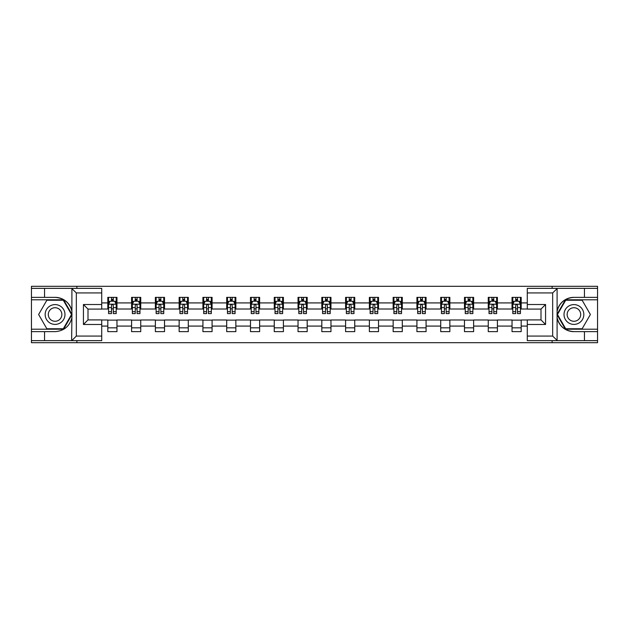 <?xml version="1.0" encoding="UTF-8"?>
<svg xmlns="http://www.w3.org/2000/svg" width="629" height="629" viewBox="0 0 629 629"><rect width="100%" height="100%" fill="white"/><g stroke="black" fill="none" stroke-linecap="round" stroke-linejoin="round"><path stroke-width="0.94" d="M101.717 292.933L76.337 292.933L71.627 288.357L101.717 288.357L101.717 309.091L87.997 309.091L87.997 319.909L101.717 319.909L101.717 340.643L71.627 340.643L71.903 317.818C69.536 326.372 63.93 330.988 55.077 331.648L31.45 331.648L31.45 342.695L597.55 342.695L597.55 299.789L565.432 299.789L556.94 314.5L565.432 329.211L597.55 329.211M573.923 297.352C565.07 298.012 559.464 302.628 557.097 311.182A17.148 17.148 0 0 1 573.923 297.352L597.55 297.352L597.55 286.305L552.128 286.305L552.128 288.357M552.128 286.305L31.45 286.305L31.45 329.211L63.568 329.211L72.06 314.5L63.568 299.789L31.45 299.789M552.128 340.643L552.128 342.695M76.872 342.695L76.872 340.643M76.872 288.357L76.872 286.305M527.283 309.012L521.189 309.012L521.189 297.352L512.037 297.352L512.037 302.919L497.405 302.919L497.405 297.352L488.261 297.352L488.261 302.919L473.629 302.919L473.629 297.352L464.485 297.352L464.485 302.919L449.853 302.919L449.853 297.352L440.709 297.352L440.709 302.919L426.077 302.919L426.077 297.352L416.925 297.352L416.925 302.919L402.293 302.919L402.293 297.352L393.149 297.352L393.149 302.919L378.516 302.919L378.516 297.352L369.372 297.352L369.372 302.919L354.74 302.919L354.74 297.352L345.596 297.352L345.596 302.919L330.964 302.919L330.964 297.352L321.82 297.352L321.82 302.919L307.18 302.919L307.18 297.352L298.036 297.352L298.036 302.919L283.404 302.919L283.404 297.352L274.26 297.352L274.26 302.919L259.628 302.919L259.628 297.352L250.484 297.352L250.484 302.919L235.851 302.919L235.851 297.352L226.707 297.352L226.707 302.919L212.075 302.919L212.075 297.352L202.923 297.352L202.923 302.919L188.291 302.919L188.291 297.352L179.147 297.352L179.147 302.919L164.515 302.919L164.515 297.352L155.371 297.352L155.371 302.919L140.739 302.919L140.739 297.352L131.595 297.352L131.595 302.919L116.963 302.919L116.963 297.352L107.811 297.352L107.811 302.919L101.717 302.919M521.189 302.919L527.283 302.919M527.283 326.081L521.189 326.081L521.189 331.648L512.037 331.648L512.037 326.081L497.405 326.081L497.405 331.648L488.261 331.648L488.261 326.081L473.629 326.081L473.629 331.648L464.485 331.648L464.485 326.081L449.853 326.081L449.853 331.648L440.709 331.648L440.709 326.081L426.077 326.081L426.077 331.648L416.925 331.648L416.925 326.081L402.293 326.081L402.293 331.648L393.149 331.648L393.149 326.081L378.516 326.081L378.516 331.648L369.372 331.648L369.372 326.081L354.74 326.081L354.74 331.648L345.596 331.648L345.596 326.081L330.964 326.081L330.964 331.648L321.82 331.648L321.82 326.081L307.18 326.081L307.18 331.648L298.036 331.648L298.036 326.081L283.404 326.081L283.404 331.648L274.26 331.648L274.26 326.081L259.628 326.081L259.628 331.648L250.484 331.648L250.484 326.081L235.851 326.081L235.851 331.648L226.707 331.648L226.707 326.081L212.075 326.081L212.075 331.648L202.923 331.648L202.923 326.081L188.291 326.081L188.291 331.648L179.147 331.648L179.147 326.081L164.515 326.081L164.515 331.648L155.371 331.648L155.371 326.081L140.739 326.081L140.739 331.648L131.595 331.648L131.595 326.081L116.963 326.081L116.963 331.648L107.811 331.648L107.811 326.081L101.717 326.081M512.037 302.919L512.037 309.012L497.405 309.012L497.405 302.919M497.405 326.081L497.405 319.988L512.037 319.988L512.037 326.081M488.261 302.919L488.261 309.012L473.629 309.012L473.629 302.919M473.629 326.081L473.629 319.988L488.261 319.988L488.261 326.081M464.485 302.919L464.485 309.012L449.853 309.012L449.853 302.919M449.853 326.081L449.853 319.988L464.485 319.988L464.485 326.081M440.709 302.919L440.709 309.012L426.077 309.012L426.077 302.919M426.077 326.081L426.077 319.988L440.709 319.988L440.709 326.081M416.925 302.919L416.925 309.012L402.293 309.012L402.293 302.919M402.293 326.081L402.293 319.988L416.925 319.988L416.925 326.081M393.149 302.919L393.149 309.012L378.516 309.012L378.516 302.919M378.516 326.081L378.516 319.988L393.149 319.988L393.149 326.081M369.372 302.919L369.372 309.012L354.74 309.012L354.74 302.919M354.74 326.081L354.74 319.988L369.372 319.988L369.372 326.081M345.596 302.919L345.596 309.012L330.964 309.012L330.964 302.919M330.964 326.081L330.964 319.988L345.596 319.988L345.596 326.081M321.82 302.919L321.82 309.012L307.18 309.012L307.18 302.919M307.18 326.081L307.18 319.988L321.82 319.988L321.82 326.081M298.036 302.919L298.036 309.012L283.404 309.012L283.404 302.919M283.404 326.081L283.404 319.988L298.036 319.988L298.036 326.081M274.26 302.919L274.26 309.012L259.628 309.012L259.628 302.919M259.628 326.081L259.628 319.988L274.26 319.988L274.26 326.081M250.484 302.919L250.484 309.012L235.851 309.012L235.851 302.919M235.851 326.081L235.851 319.988L250.484 319.988L250.484 326.081M226.707 302.919L226.707 309.012L212.075 309.012L212.075 302.919M212.075 326.081L212.075 319.988L226.707 319.988L226.707 326.081M202.923 302.919L202.923 309.012L188.291 309.012L188.291 302.919M188.291 326.081L188.291 319.988L202.923 319.988L202.923 326.081M179.147 302.919L179.147 309.012L164.515 309.012L164.515 302.919M164.515 326.081L164.515 319.988L179.147 319.988L179.147 326.081M155.371 302.919L155.371 309.012L140.739 309.012L140.739 302.919M140.739 326.081L140.739 319.988L155.371 319.988L155.371 326.081M131.595 302.919L131.595 309.012L116.963 309.012L116.963 302.919M116.963 326.081L116.963 319.988L131.595 319.988L131.595 326.081M107.811 302.919L107.811 309.012L101.717 309.012M101.717 319.988L107.811 319.988L107.811 326.081M521.189 326.081L521.189 319.988L527.283 319.988M107.811 301.165L108.573 301.165M111.475 301.165L113.299 301.165M116.2 301.165L116.963 301.165M107.811 308.863L108.573 308.863M111.475 308.863L113.299 308.863M116.2 308.863L116.963 308.863M107.811 320.137L116.963 320.137M107.811 327.835L116.963 327.835M131.595 320.137L140.739 320.137M131.595 327.835L140.739 327.835M131.595 301.165L132.357 301.165M135.251 301.165L137.083 301.165M139.976 301.165L140.739 301.165M131.595 308.863L132.357 308.863M135.251 308.863L137.083 308.863M139.976 308.863L140.739 308.863M155.371 320.137L164.515 320.137M155.371 327.835L164.515 327.835M155.371 301.165L156.134 301.165M159.027 301.165L160.859 301.165M163.752 301.165L164.515 301.165M155.371 308.863L156.134 308.863M159.027 308.863L160.859 308.863M163.752 308.863L164.515 308.863M179.147 320.137L188.291 320.137M179.147 327.835L188.291 327.835M179.147 301.165L179.91 301.165M182.803 301.165L184.635 301.165M187.528 301.165L188.291 301.165M179.147 308.863L179.91 308.863M182.803 308.863L184.635 308.863M187.528 308.863L188.291 308.863M202.923 320.137L212.075 320.137M202.923 327.835L212.075 327.835M202.923 301.165L203.686 301.165M206.587 301.165L208.411 301.165M211.313 301.165L212.075 301.165M202.923 308.863L203.686 308.863M206.587 308.863L208.411 308.863M211.313 308.863L212.075 308.863M226.707 320.137L235.851 320.137M226.707 327.835L235.851 327.835M226.707 301.165L227.47 301.165M230.363 301.165L232.195 301.165M235.089 301.165L235.851 301.165M226.707 308.863L227.47 308.863M230.363 308.863L232.195 308.863M235.089 308.863L235.851 308.863M250.484 320.137L259.628 320.137M250.484 327.835L259.628 327.835M250.484 301.165L251.246 301.165M254.14 301.165L255.972 301.165M258.865 301.165L259.628 301.165M250.484 308.863L251.246 308.863M254.14 308.863L255.972 308.863M258.865 308.863L259.628 308.863M274.26 320.137L283.404 320.137M274.26 327.835L283.404 327.835M274.26 301.165L275.022 301.165M277.916 301.165L279.748 301.165M282.641 301.165L283.404 301.165M274.26 308.863L275.022 308.863M277.916 308.863L279.748 308.863M282.641 308.863L283.404 308.863M298.036 320.137L307.18 320.137M298.036 327.835L307.18 327.835M298.036 301.165L298.799 301.165M301.7 301.165L303.524 301.165M306.425 301.165L307.18 301.165M298.036 308.863L298.799 308.863M301.7 308.863L303.524 308.863M306.425 308.863L307.18 308.863M321.82 320.137L330.964 320.137M321.82 327.835L330.964 327.835M321.82 301.165L322.575 301.165M325.476 301.165L327.3 301.165M330.201 301.165L330.964 301.165M321.82 308.863L322.575 308.863M325.476 308.863L327.3 308.863M330.201 308.863L330.964 308.863M345.596 320.137L354.74 320.137M345.596 327.835L354.74 327.835M345.596 301.165L346.359 301.165M349.252 301.165L351.084 301.165M353.978 301.165L354.74 301.165M345.596 308.863L346.359 308.863M349.252 308.863L351.084 308.863M353.978 308.863L354.74 308.863M369.372 320.137L378.516 320.137M369.372 327.835L378.516 327.835M369.372 301.165L370.135 301.165M373.028 301.165L374.86 301.165M377.754 301.165L378.516 301.165M369.372 308.863L370.135 308.863M373.028 308.863L374.86 308.863M377.754 308.863L378.516 308.863M393.149 320.137L402.293 320.137M393.149 327.835L402.293 327.835M393.149 301.165L393.911 301.165M396.805 301.165L398.637 301.165M401.53 301.165L402.293 301.165M393.149 308.863L393.911 308.863M396.805 308.863L398.637 308.863M401.53 308.863L402.293 308.863M416.925 320.137L426.077 320.137M416.925 327.835L426.077 327.835M416.925 301.165L417.687 301.165M420.589 301.165L422.413 301.165M425.314 301.165L426.077 301.165M416.925 308.863L417.687 308.863M420.589 308.863L422.413 308.863M425.314 308.863L426.077 308.863M440.709 320.137L449.853 320.137M440.709 327.835L449.853 327.835M440.709 301.165L441.472 301.165M444.365 301.165L446.197 301.165M449.09 301.165L449.853 301.165M440.709 308.863L441.472 308.863M444.365 308.863L446.197 308.863M449.09 308.863L449.853 308.863M464.485 320.137L473.629 320.137M464.485 327.835L473.629 327.835M464.485 301.165L465.248 301.165M468.141 301.165L469.973 301.165M472.866 301.165L473.629 301.165M464.485 308.863L465.248 308.863M468.141 308.863L469.973 308.863M472.866 308.863L473.629 308.863M488.261 320.137L497.405 320.137M488.261 327.835L497.405 327.835M488.261 301.165L489.024 301.165M491.917 301.165L493.749 301.165M496.643 301.165L497.405 301.165M488.261 308.863L489.024 308.863M491.917 308.863L493.749 308.863M496.643 308.863L497.405 308.863M512.037 320.137L521.189 320.137M512.037 327.835L521.189 327.835M512.037 301.165L512.8 301.165M515.701 301.165L517.525 301.165M520.427 301.165L521.189 301.165M512.037 308.863L512.8 308.863M515.701 308.863L517.525 308.863M520.427 308.863L521.189 308.863M113.299 299.333L111.475 299.333M116.2 311.677L113.299 311.677L113.299 313.588L116.2 313.588L116.2 304.287L114.675 301.236L110.099 301.236L108.573 304.287L108.573 313.588L111.475 313.588L111.475 311.677L108.573 311.677M108.573 304.287L108.573 297.352M116.2 304.287L116.2 297.352M111.475 301.236L111.475 297.352M113.299 297.352L113.299 301.236M113.299 311.677L113.299 305.435C112.693 304.255 112.08 304.255 111.475 305.435L111.475 311.677M60.03 305.922A9.907 9.907 0 0 0 46.499 309.547A9.907 9.907 0 0 0 50.123 323.078A9.907 9.907 0 0 0 63.655 319.453A9.907 9.907 0 0 0 60.03 305.922M58.466 308.627A6.785 6.785 0 0 0 49.204 311.111A6.785 6.785 0 0 0 51.688 320.373A6.785 6.785 0 0 0 60.95 317.889A6.785 6.785 0 0 0 58.466 308.627M63.301 328.755L46.845 328.755L38.621 314.5L46.845 300.245L63.301 300.245L71.533 314.5L63.301 328.755M578.877 305.922A9.907 9.907 0 0 0 565.345 309.547A9.907 9.907 0 0 0 568.97 323.078A9.907 9.907 0 0 0 582.501 319.453A9.907 9.907 0 0 0 578.877 305.922M577.312 308.627A6.785 6.785 0 0 0 568.05 311.111A6.785 6.785 0 0 0 570.534 320.373A6.785 6.785 0 0 0 579.796 317.889A6.785 6.785 0 0 0 577.312 308.627M582.155 328.755L565.699 328.755L557.467 314.5L565.699 300.245L582.155 300.245L590.379 314.5L582.155 328.755M44.557 331.648L44.557 340.643L31.45 340.643M71.627 340.643L44.557 340.643M31.45 331.648L31.45 329.211M71.627 288.357L44.557 288.357L44.557 297.352L31.45 297.352M44.557 288.357L31.45 288.357M55.077 297.352A17.148 17.148 0 0 1 71.903 311.182C69.536 302.628 63.93 298.012 55.077 297.352L44.557 297.352M71.903 317.818L71.903 288.491M87.997 309.091L83.429 304.515L101.717 304.515M101.717 324.485L83.429 324.485L87.997 319.909M71.903 340.509L76.337 336.067L101.717 336.067M557.373 288.357L552.663 292.933L527.283 292.933L527.283 288.357L597.55 288.357M584.443 297.352L584.443 288.357M527.283 336.067L552.663 336.067L557.373 340.643L527.283 340.643L527.283 319.909L541.003 319.909L541.003 309.091L527.283 309.091L527.283 292.933M597.55 297.352L597.55 299.789M557.373 340.643L584.443 340.643L584.443 331.648L597.55 331.648M584.443 340.643L597.55 340.643M573.923 331.648A17.148 17.148 0 0 1 557.097 317.818C559.464 326.372 565.07 330.988 573.923 331.648L584.443 331.648M557.097 288.491L557.097 340.509M541.003 319.909L545.571 324.485L527.283 324.485M527.283 304.515L545.571 304.515L541.003 309.091M137.083 299.333L135.251 299.333M139.976 311.677L137.083 311.677L137.083 313.588L139.976 313.588L139.976 304.287L138.451 301.236L133.875 301.236L132.357 304.287L132.357 313.588L135.251 313.588L135.251 311.677L132.357 311.677M132.357 304.287L132.357 297.352M139.976 304.287L139.976 297.352M135.251 301.236L135.251 297.352M137.083 297.352L137.083 301.236M137.083 311.677L137.083 305.435C136.469 304.255 135.864 304.255 135.251 305.435L135.251 311.677M160.859 299.333L159.027 299.333M163.752 311.677L160.859 311.677L160.859 313.588L163.752 313.588L163.752 304.287L162.227 301.236L157.659 301.236L156.134 304.287L156.134 313.588L159.027 313.588L159.027 311.677L156.134 311.677M156.134 304.287L156.134 297.352M163.752 304.287L163.752 297.352M159.027 301.236L159.027 297.352M160.859 297.352L160.859 301.236M160.859 311.677L160.859 305.435C160.246 304.255 159.64 304.255 159.027 305.435L159.027 311.677M184.635 299.333L182.803 299.333M187.528 311.677L184.635 311.677L184.635 313.588L187.528 313.588L187.528 304.287L186.011 301.236L181.435 301.236L179.91 304.287L179.91 313.588L182.803 313.588L182.803 311.677L179.91 311.677M179.91 304.287L179.91 297.352M187.528 304.287L187.528 297.352M182.803 301.236L182.803 297.352M184.635 297.352L184.635 301.236M184.635 311.677L184.635 305.435C184.03 304.255 183.416 304.255 182.803 305.435L182.803 311.677M208.411 299.333L206.587 299.333M211.313 311.677L208.411 311.677L208.411 313.588L211.313 313.588L211.313 304.287L209.787 301.236L205.211 301.236L203.686 304.287L203.686 313.588L206.587 313.588L206.587 311.677L203.686 311.677M203.686 304.287L203.686 297.352M211.313 304.287L211.313 297.352M206.587 301.236L206.587 297.352M208.411 297.352L208.411 301.236M208.411 311.677L208.411 305.435C207.806 304.255 207.193 304.255 206.587 305.435L206.587 311.677M232.195 299.333L230.363 299.333M235.089 311.677L232.195 311.677L232.195 313.588L235.089 313.588L235.089 304.287L233.563 301.236L228.987 301.236L227.47 304.287L227.47 313.588L230.363 313.588L230.363 311.677L227.47 311.677M227.47 304.287L227.47 297.352M235.089 304.287L235.089 297.352M230.363 301.236L230.363 297.352M232.195 297.352L232.195 301.236M232.195 311.677L232.195 305.435C231.582 304.255 230.977 304.255 230.363 305.435L230.363 311.677M255.972 299.333L254.14 299.333M258.865 311.677L255.972 311.677L255.972 313.588L258.865 313.588L258.865 304.287L257.34 301.236L252.772 301.236L251.246 304.287L251.246 313.588L254.14 313.588L254.14 311.677L251.246 311.677M251.246 304.287L251.246 297.352M258.865 304.287L258.865 297.352M254.14 301.236L254.14 297.352M255.972 297.352L255.972 301.236M255.972 311.677L255.972 305.435C255.358 304.255 254.753 304.255 254.14 305.435L254.14 311.677M279.748 299.333L277.916 299.333M282.641 311.677L279.748 311.677L279.748 313.588L282.641 313.588L282.641 304.287L281.116 301.236L276.548 301.236L275.022 304.287L275.022 313.588L277.916 313.588L277.916 311.677L275.022 311.677M275.022 304.287L275.022 297.352M282.641 304.287L282.641 297.352M277.916 301.236L277.916 297.352M279.748 297.352L279.748 301.236M279.748 311.677L279.748 305.435C279.142 304.255 278.529 304.255 277.916 305.435L277.916 311.677M303.524 299.333L301.7 299.333M306.425 311.677L303.524 311.677L303.524 313.588L306.425 313.588L306.425 304.287L304.9 301.236L300.324 301.236L298.799 304.287L298.799 313.588L301.7 313.588L301.7 311.677L298.799 311.677M298.799 304.287L298.799 297.352M306.425 304.287L306.425 297.352M301.7 301.236L301.7 297.352M303.524 297.352L303.524 301.236M303.524 311.677L303.524 305.435C302.919 304.255 302.305 304.255 301.7 305.435L301.7 311.677M327.3 299.333L325.476 299.333M330.201 311.677L327.3 311.677L327.3 313.588L330.201 313.588L330.201 304.287L328.676 301.236L324.1 301.236L322.575 304.287L322.575 313.588L325.476 313.588L325.476 311.677L322.575 311.677M322.575 304.287L322.575 297.352M330.201 304.287L330.201 297.352M325.476 301.236L325.476 297.352M327.3 297.352L327.3 301.236M327.3 311.677L327.3 305.435C326.695 304.255 326.081 304.255 325.476 305.435L325.476 311.677M351.084 299.333L349.252 299.333M353.978 311.677L351.084 311.677L351.084 313.588L353.978 313.588L353.978 304.287L352.452 301.236L347.884 301.236L346.359 304.287L346.359 313.588L349.252 313.588L349.252 311.677L346.359 311.677M346.359 304.287L346.359 297.352M353.978 304.287L353.978 297.352M349.252 301.236L349.252 297.352M351.084 297.352L351.084 301.236M351.084 311.677L351.084 305.435C350.471 304.255 349.866 304.255 349.252 305.435L349.252 311.677M374.86 299.333L373.028 299.333M377.754 311.677L374.86 311.677L374.86 313.588L377.754 313.588L377.754 304.287L376.228 301.236L371.66 301.236L370.135 304.287L370.135 313.588L373.028 313.588L373.028 311.677L370.135 311.677M370.135 304.287L370.135 297.352M377.754 304.287L377.754 297.352M373.028 301.236L373.028 297.352M374.86 297.352L374.86 301.236M374.86 311.677L374.86 305.435C374.247 304.255 373.642 304.255 373.028 305.435L373.028 311.677M398.637 299.333L396.805 299.333M401.53 311.677L398.637 311.677L398.637 313.588L401.53 313.588L401.53 304.287L400.013 301.236L395.437 301.236L393.911 304.287L393.911 313.588L396.805 313.588L396.805 311.677L393.911 311.677M393.911 304.287L393.911 297.352M401.53 304.287L401.53 297.352M396.805 301.236L396.805 297.352M398.637 297.352L398.637 301.236M398.637 311.677L398.637 305.435C398.031 304.255 397.418 304.255 396.805 305.435L396.805 311.677M422.413 299.333L420.589 299.333M425.314 311.677L422.413 311.677L422.413 313.588L425.314 313.588L425.314 304.287L423.789 301.236L419.213 301.236L417.687 304.287L417.687 313.588L420.589 313.588L420.589 311.677L417.687 311.677M417.687 304.287L417.687 297.352M425.314 304.287L425.314 297.352M420.589 301.236L420.589 297.352M422.413 297.352L422.413 301.236M422.413 311.677L422.413 305.435C421.807 304.255 421.194 304.255 420.589 305.435L420.589 311.677M446.197 299.333L444.365 299.333M449.09 311.677L446.197 311.677L446.197 313.588L449.09 313.588L449.09 304.287L447.565 301.236L442.989 301.236L441.472 304.287L441.472 313.588L444.365 313.588L444.365 311.677L441.472 311.677M441.472 304.287L441.472 297.352M449.09 304.287L449.09 297.352M444.365 301.236L444.365 297.352M446.197 297.352L446.197 301.236M446.197 311.677L446.197 305.435C445.584 304.255 444.978 304.255 444.365 305.435L444.365 311.677M469.973 299.333L468.141 299.333M472.866 311.677L469.973 311.677L469.973 313.588L472.866 313.588L472.866 304.287L471.341 301.236L466.773 301.236L465.248 304.287L465.248 313.588L468.141 313.588L468.141 311.677L465.248 311.677M465.248 304.287L465.248 297.352M472.866 304.287L472.866 297.352M468.141 301.236L468.141 297.352M469.973 297.352L469.973 301.236M469.973 311.677L469.973 305.435C469.36 304.255 468.754 304.255 468.141 305.435L468.141 311.677M493.749 299.333L491.917 299.333M496.643 311.677L493.749 311.677L493.749 313.588L496.643 313.588L496.643 304.287L495.125 301.236L490.549 301.236L489.024 304.287L489.024 313.588L491.917 313.588L491.917 311.677L489.024 311.677M489.024 304.287L489.024 297.352M496.643 304.287L496.643 297.352M491.917 301.236L491.917 297.352M493.749 297.352L493.749 301.236M493.749 311.677L493.749 305.435C493.144 304.255 492.531 304.255 491.917 305.435L491.917 311.677M517.525 299.333L515.701 299.333M520.427 311.677L517.525 311.677L517.525 313.588L520.427 313.588L520.427 304.287L518.901 301.236L514.325 301.236L512.8 304.287L512.8 313.588L515.701 313.588L515.701 311.677L512.8 311.677M512.8 304.287L512.8 297.352M520.427 304.287L520.427 297.352M515.701 301.236L515.701 297.352M517.525 297.352L517.525 301.236M517.525 311.677L517.525 305.435C516.92 304.255 516.307 304.255 515.701 305.435L515.701 311.677M116.161 304.208L108.613 304.208M108.573 301.425L110.012 301.425M114.761 301.425L116.2 301.425M111.475 307.589L108.573 307.589M116.2 307.589L113.299 307.589M113.299 300.3L111.475 300.3M76.337 292.933L76.337 336.067M83.429 324.485L83.429 304.515M552.663 336.067L552.663 292.933M545.571 304.515L545.571 324.485M139.937 304.208L132.389 304.208M132.357 301.425L133.788 301.425M138.545 301.425L139.976 301.425M135.251 307.589L132.357 307.589M139.976 307.589L137.083 307.589M137.083 300.3L135.251 300.3M163.713 304.208L156.173 304.208M156.134 301.425L157.565 301.425M162.321 301.425L163.752 301.425M159.027 307.589L156.134 307.589M163.752 307.589L160.859 307.589M160.859 300.3L159.027 300.3M187.497 304.208L179.949 304.208M179.91 301.425L181.341 301.425M186.098 301.425L187.528 301.425M182.803 307.589L179.91 307.589M187.528 307.589L184.635 307.589M184.635 300.3L182.803 300.3M211.273 304.208L203.725 304.208M203.686 301.425L205.125 301.425M209.874 301.425L211.313 301.425M206.587 307.589L203.686 307.589M211.313 307.589L208.411 307.589M208.411 300.3L206.587 300.3M235.049 304.208L227.501 304.208M227.47 301.425L228.901 301.425M233.658 301.425L235.089 301.425M230.363 307.589L227.47 307.589M235.089 307.589L232.195 307.589M232.195 300.3L230.363 300.3M258.826 304.208L251.286 304.208M251.246 301.425L252.677 301.425M257.434 301.425L258.865 301.425M254.14 307.589L251.246 307.589M258.865 307.589L255.972 307.589M255.972 300.3L254.14 300.3M282.602 304.208L275.062 304.208M275.022 301.425L276.453 301.425M281.21 301.425L282.641 301.425M277.916 307.589L275.022 307.589M282.641 307.589L279.748 307.589M279.748 300.3L277.916 300.3M306.386 304.208L298.838 304.208M298.799 301.425L300.23 301.425M304.986 301.425L306.425 301.425M301.7 307.589L298.799 307.589M306.425 307.589L303.524 307.589M303.524 300.3L301.7 300.3M330.162 304.208L322.614 304.208M322.575 301.425L324.014 301.425M328.77 301.425L330.201 301.425M325.476 307.589L322.575 307.589M330.201 307.589L327.3 307.589M327.3 300.3L325.476 300.3M353.938 304.208L346.398 304.208M346.359 301.425L347.79 301.425M352.547 301.425L353.978 301.425M349.252 307.589L346.359 307.589M353.978 307.589L351.084 307.589M351.084 300.3L349.252 300.3M377.714 304.208L370.174 304.208M370.135 301.425L371.566 301.425M376.323 301.425L377.754 301.425M373.028 307.589L370.135 307.589M377.754 307.589L374.86 307.589M374.86 300.3L373.028 300.3M401.499 304.208L393.951 304.208M393.911 301.425L395.342 301.425M400.099 301.425L401.53 301.425M396.805 307.589L393.911 307.589M401.53 307.589L398.637 307.589M398.637 300.3L396.805 300.3M425.275 304.208L417.727 304.208M417.687 301.425L419.126 301.425M423.875 301.425L425.314 301.425M420.589 307.589L417.687 307.589M425.314 307.589L422.413 307.589M422.413 300.3L420.589 300.3M449.051 304.208L441.503 304.208M441.472 301.425L442.902 301.425M447.659 301.425L449.09 301.425M444.365 307.589L441.472 307.589M449.09 307.589L446.197 307.589M446.197 300.3L444.365 300.3M472.827 304.208L465.287 304.208M465.248 301.425L466.679 301.425M471.436 301.425L472.866 301.425M468.141 307.589L465.248 307.589M472.866 307.589L469.973 307.589M469.973 300.3L468.141 300.3M496.611 304.208L489.063 304.208M489.024 301.425L490.455 301.425M495.212 301.425L496.643 301.425M491.917 307.589L489.024 307.589M496.643 307.589L493.749 307.589M493.749 300.3L491.917 300.3M520.387 304.208L512.839 304.208M512.8 301.425L514.239 301.425M518.988 301.425L520.427 301.425M515.701 307.589L512.8 307.589M520.427 307.589L517.525 307.589M517.525 300.3L515.701 300.3"/></g></svg>
